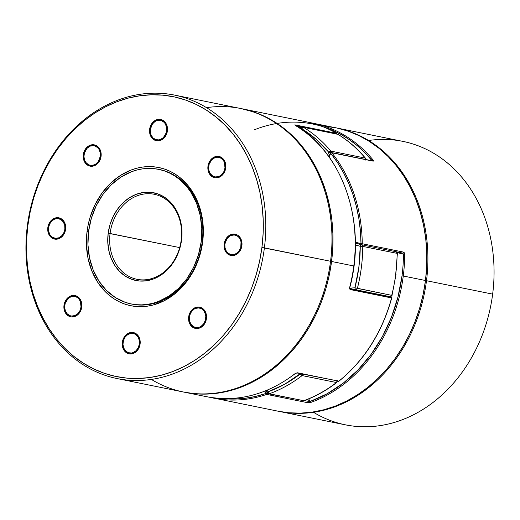 <?xml version="1.0" encoding="UTF-8"?>
<svg xmlns="http://www.w3.org/2000/svg" width="520" height="520" viewBox="0 0 520 520"><rect width="100%" height="100%" fill="white"/><g stroke="black" fill="none" stroke-linecap="round" stroke-linejoin="round"><path stroke-width="0.78" d="M301.008 373.711L300.365 373.88L302.861 374.225L302.848 373.594M331.253 152.568L330.87 151.112L328.764 152.23L331.253 152.568L328.764 152.23L316.036 139.217L301.711 128.733L301.262 129.252M349.732 288.164L354.946 287.788L358.865 267.169L360.256 246.324L362.765 246.402A1.807 1.482 -78.5 0 0 361.771 244.797A1.807 1.482 101.5 0 1 362.765 246.402L397.104 253.364L362.765 246.402A144.612 118.814 101.5 0 1 357.39 288.392L391.723 295.347A144.612 118.814 -78.5 0 0 395.694 274.476A144.612 118.814 -78.5 0 0 397.104 253.364L397.41 253.494L397.104 253.364A144.612 118.814 101.5 0 1 395.694 274.476L395.219 274.541L395.681 274.579M300.709 128.869A96.408 79.209 101.5 0 1 301.346 128.128M301.73 127.686A1.807 1.482 101.5 0 1 303.082 127.166A1.807 1.482 101.5 0 1 303.478 127.322A144.612 118.814 101.5 0 1 330.87 151.112L365.209 158.073A144.612 118.814 -78.5 0 0 337.818 134.284L303.478 127.322L337.818 134.284A144.612 118.814 101.5 0 1 365.209 158.073L330.87 151.112A1.807 1.482 101.5 0 1 331.26 152.516M302.868 374.16A1.807 1.482 101.5 0 1 302.861 374.225A1.807 1.482 101.5 0 1 302.12 375.576A144.612 118.814 101.5 0 1 269.347 393.77L303.68 400.731A144.612 118.814 -78.5 0 0 336.459 382.531L302.12 375.576L336.459 382.531A1.807 1.482 -78.5 0 0 337.207 381.121M337.188 380.556L336.459 382.531A144.612 118.814 101.5 0 1 303.68 400.731L269.347 393.77L268.002 391.853A1.807 0.923 70.1 0 0 269.347 393.77A144.612 118.814 -78.5 0 0 302.12 375.576A1.807 0.747 -127.6 0 1 300.365 373.88L302.12 375.576L302.861 374.225L300.365 373.88A142.805 117.331 101.5 0 1 268.002 391.853A94.601 77.727 101.5 0 1 267.15 390.182L268.002 391.853L284.648 384.248L300.326 373.646M361.745 244.784L360.887 245.154L360.256 246.324L355.342 245.018A94.601 77.727 101.5 0 1 360.256 246.324A1.807 1.027 -72.8 0 1 361.686 244.777M327.548 154.863L328.764 152.23A94.601 77.727 101.5 0 1 327.548 154.863M397.104 253.364A1.807 1.482 -78.5 0 0 396.13 251.764A1.807 1.482 101.5 0 1 397.104 253.364M355.765 289.692A1.807 0.995 -96.4 0 1 354.946 287.788L357.39 288.392A1.807 1.482 101.5 0 1 356.09 289.764A1.807 1.482 -78.5 0 0 357.39 288.392A144.612 118.814 -78.5 0 0 362.765 246.402L360.256 246.324A142.805 117.331 101.5 0 1 354.946 287.788L391.723 295.347A1.807 1.482 101.5 0 1 390.429 296.719A1.807 1.482 -78.5 0 0 391.723 295.347A144.612 118.814 101.5 0 0 395.694 274.476L397.378 253.546M392.022 295.38L396.006 274.567M354.946 287.788L355.257 289.107L355.979 289.776M365.599 159.458A1.807 1.482 -78.5 0 0 365.209 158.073L365.593 159.53M330.447 152.997L330.596 153.042A0.903 0.741 101.5 0 1 331.806 152.769A144.612 118.814 101.5 0 1 362.258 243.744L403.663 252.135L404.391 252.863L404.684 254.248L403.429 254.208A143.709 118.073 101.5 0 1 402.025 275.841L403.267 276.01A144.612 118.814 -78.5 0 0 404.684 254.248A144.612 118.814 101.5 0 1 403.267 276.01L425.49 280.514A144.612 118.814 -78.5 0 0 335.693 127.764A144.612 118.814 -78.5 0 0 324.447 126.159M365.209 158.073L365.606 158.607L365.209 158.073A1.807 0.858 -39.8 0 1 365.508 158.243L365.762 160.127M338.143 134.485A1.807 0.988 121.3 0 0 338.007 134.362A1.807 0.988 121.3 0 0 337.818 134.284A1.807 1.482 -78.5 0 0 337.415 134.127A1.807 1.482 101.5 0 1 337.818 134.284L338.306 134.901M328.764 152.23A1.807 0.858 -39.8 0 1 330.87 151.112A144.612 118.814 -78.5 0 0 303.478 127.322A1.807 0.988 121.3 0 0 301.711 128.733A142.805 117.331 101.5 0 1 328.764 152.23M300.365 373.88A1.807 0.442 -9.8 0 1 300.833 373.75M336.83 382.473A1.807 0.747 -127.6 0 1 336.459 382.531L336.954 382.246M301.301 127.907L301.711 128.733L303.478 127.322A1.807 1.482 -78.5 0 0 303.082 127.166L337.994 134.355C348.257 140.608 357.422 148.571 365.501 158.236M303.68 400.731L304.298 400.374L303.68 400.731A1.807 1.482 101.5 0 1 302.991 400.79A1.807 1.482 -78.5 0 0 303.68 400.731A1.807 0.923 70.1 0 0 303.979 400.712C315.556 396.5 326.502 390.423 336.817 382.479L337.5 380.738M301.711 128.733A1.807 0.585 -138.9 0 1 301.353 127.758A1.807 0.585 -138.9 0 1 301.36 127.751L303.082 127.166M266.227 390.559L267.417 392.899L268.651 393.829A1.807 1.482 -78.5 0 0 269.347 393.77A1.807 1.482 101.5 0 1 268.651 393.829A1.807 1.482 101.5 0 1 267.728 393.094A1.807 0.728 -27.8 0 1 267.41 392.886A1.807 0.728 -27.8 0 1 268.002 391.853L267.391 392.646M267.339 393.607L266.955 393.029L266.091 393.438L267.339 393.607L266.091 393.438L255.541 396.448L244.888 398.326L234.202 399.061L223.022 398.6A143.709 118.073 101.5 0 0 266.091 393.438A0.903 0.364 -27.8 0 1 267.241 393.022A96.408 79.209 101.5 0 1 266.032 390.644A96.408 79.209 101.5 0 0 267.241 393.022A0.903 0.741 101.5 0 1 266.747 394.407A144.612 118.814 101.5 0 1 213.597 398.125A144.612 118.814 101.5 0 1 210.08 397.345L278.233 411.229A144.612 118.814 -78.5 0 0 425.49 280.514L403.267 276.01A144.612 118.814 101.5 0 1 310.726 402.46L308.159 402.799L266.747 394.407A0.903 0.461 -108.8 0 1 266.091 393.438L266.747 394.407L267.339 393.607M372.821 160.921A0.903 0.741 101.5 0 1 373.217 161.167L331.806 152.769L373.217 161.167L373.152 160.056L373.613 160.907L373.217 161.167A0.903 0.741 -78.5 0 0 372.834 160.927L331.428 152.535A0.903 0.741 -78.5 0 1 331.806 152.769A0.903 0.423 141.3 0 0 330.746 153.316L337.493 162.591L343.473 172.614L348.641 183.306L352.944 194.591L356.356 206.369L358.852 218.55L360.399 231.036L361.004 243.718L355.342 242.242A97.312 79.95 -78.5 0 1 361.004 243.718L362.258 243.744A144.612 118.814 -78.5 0 0 331.806 152.769L330.421 153.055L328.789 156.559M335.693 127.764L309.927 122.609A144.612 118.814 101.5 0 1 313.469 123.26A144.612 118.814 101.5 0 1 373.152 160.056A144.612 118.814 -78.5 0 0 313.086 123.181M402.851 253.169L403.429 254.208A95.505 78.468 -78.5 0 0 397.156 252.558L403.429 254.208A143.709 118.073 101.5 0 1 402.025 275.841L397.982 296.972L391.391 317.382L382.395 336.615L371.202 354.244L358.059 369.87L343.259 383.143L327.139 393.763L310.057 401.499L308.711 398.873A95.505 78.468 -78.5 0 0 310.057 401.499L309.342 401.486M322.003 126.386L331.403 129.805L340.457 134.186L349.122 139.503L357.318 145.704L364.995 152.756L372.028 160.765M308.646 401.414L304.408 400.556L308.646 401.414A96.408 79.209 101.5 0 1 307.587 399.334A96.408 79.209 -78.5 0 0 308.646 401.414A0.903 0.741 101.5 0 1 308.159 402.799A0.903 0.741 -78.5 0 0 308.646 401.414L310.057 401.499A0.903 0.461 70.4 0 0 310.726 402.46A0.903 0.461 -109.6 0 1 310.057 401.499A143.709 118.073 101.5 0 0 402.025 275.841L403.267 276.01A144.612 118.814 -78.5 0 1 310.726 402.46L308.159 402.799L266.747 394.407A144.612 118.814 -78.5 0 1 213.701 398.144M264.901 391.099L266.091 393.438A97.312 79.95 -78.5 0 1 264.901 391.099M330.506 153.03L330.746 153.316A97.312 79.95 -78.5 0 1 329.056 156.936L330.746 153.316A143.709 118.073 101.5 0 1 361.004 243.718L361.27 244.692A0.903 0.514 -72.8 0 1 361.238 244.686A0.903 0.514 -72.8 0 1 361.004 243.718L362.245 243.893A0.903 0.741 101.5 0 1 361.27 244.692L354.946 243.081M254.046 129.948A143.709 118.073 101.5 0 1 372.099 160.609A0.903 0.429 -39.5 0 1 373.152 160.056A0.903 0.429 140.5 0 0 372.099 160.609L372.171 160.791M355.349 243.159A96.408 79.209 101.5 0 1 360.75 244.536M360.978 244.368L361.27 244.692L362.245 243.893A0.903 0.741 101.5 0 0 362.258 243.744L403.663 252.135A0.903 0.741 101.5 0 1 402.675 253.084L403.429 254.208L404.684 254.248L403.663 252.135A0.903 0.741 -78.5 0 1 402.734 253.103L361.329 244.706M361.387 244.719L402.675 253.084A0.903 0.741 -78.5 0 0 402.734 253.103M325.312 126.237L336.843 128.005L348.082 131.138L358.93 135.603L369.272 141.356L379.022 148.343L388.07 156.501L396.338 165.744L403.748 175.988L410.228 187.129L415.707 199.069L420.141 211.679L423.488 224.855L425.711 238.453L426.79 252.356L426.712 266.416L425.49 280.514L423.118 294.502L419.627 308.25L415.058 321.627L409.442 334.497L402.838 346.743L395.317 358.248L386.938 368.894L377.793 378.586L367.965 387.225L357.552 394.732L346.651 401.031L335.368 406.068L323.804 409.786L312.084 412.152L300.313 413.147L288.613 412.757L278.187 411.216M201.169 241.872A68.692 56.44 101.5 0 1 131.222 303.959A68.692 56.44 101.5 0 1 88.569 231.406L87.952 244.784L89.518 257.842L93.21 270.094L98.891 281.053L106.34 290.31L115.271 297.505L125.333 302.361L130.676 303.849L136.149 304.688L141.713 304.87L147.303 304.401L152.867 303.277L158.359 301.509L168.896 296.127L178.51 288.457L186.836 278.798L193.544 267.514L198.386 255.047L201.169 241.872L201.786 228.494L200.219 215.436L196.521 203.183L190.84 192.225L187.323 187.356L179.094 179.094L174.467 175.773L169.553 173.043L164.398 170.917L159.062 169.429L153.582 168.591L148.024 168.409L142.435 168.877L136.864 170.001L131.378 171.769L120.835 177.151L111.222 184.821L102.901 194.48L96.187 205.764L91.351 218.231L88.569 231.406A68.692 56.44 101.5 0 1 158.516 169.319A68.692 56.44 101.5 0 1 201.169 241.872L202.176 242.08L201.169 241.872M336.85 134.011A0.903 0.741 -78.5 0 0 336.466 133.282L295.055 124.891A0.903 0.741 101.5 0 1 295.425 125.483A0.903 0.741 -78.5 0 0 295.055 124.891L336.466 133.282A144.612 118.814 -78.5 0 0 306.404 121.83L241.768 108.726A144.612 118.814 101.5 0 1 331.565 261.476A144.612 118.814 101.5 0 1 184.308 392.191A144.612 118.814 101.5 0 1 183.807 392.087L194.688 393.718L206.394 394.108L218.16 393.113L229.879 390.748L241.442 387.029L252.727 381.992L263.627 375.694L274.04 368.186L283.868 359.548L293.014 349.856L301.392 339.209L308.919 327.704L315.517 315.458L321.132 302.588L325.702 289.211L329.192 275.464L331.565 261.476L353.782 265.98L331.565 261.476L332.793 247.383L332.865 233.317L331.786 219.414L329.563 205.816L326.216 192.641L321.783 180.031L316.303 168.09L309.822 156.949L302.413 146.705L294.144 137.462L285.096 129.311L275.353 122.317L265.005 116.565L254.163 112.099L241.261 108.628A144.612 118.814 101.5 0 1 241.768 108.726M296.153 125.918L302.334 127.173L296.153 125.918M390.851 296.836L391.606 297.798L350.2 289.406A0.903 0.741 -78.5 0 0 349.791 288.502A0.903 0.741 101.5 0 1 350.2 289.406L391.606 297.798A0.903 0.741 -78.5 0 0 390.851 296.836L349.81 288.548L349.648 287.489A144.612 118.814 -78.5 0 0 353.782 265.98A144.612 118.814 -78.5 0 0 295.432 125.502L294.769 124.878L295.432 125.502A144.612 118.814 101.5 0 1 353.782 265.98A144.612 118.814 101.5 0 1 349.648 287.489L350.168 289.556L349.596 288.841L349.81 287.514C367.133 224.1 343.337 152.939 295.522 125.541A0.903 0.494 121 0 0 295.432 125.502A0.903 0.494 -59 0 1 295.529 125.541L295.152 125.327M181.194 240.103A43.381 35.646 -78.5 0 0 151.144 193.817A43.381 35.646 -78.5 0 0 110.078 233.493L108.18 233.227A44.759 36.777 101.5 0 1 150.547 192.296A44.759 36.777 101.5 0 1 181.552 240.052L181.194 240.103A43.381 35.646 101.5 0 1 137.02 279.312A43.381 35.646 101.5 0 1 110.078 233.493A43.381 35.646 101.5 0 1 154.258 194.279A43.381 35.646 101.5 0 1 181.194 240.103L181.552 240.052L179.738 248.631L176.586 256.757L172.218 264.108L166.79 270.406L160.524 275.405L153.66 278.909L146.452 280.793L139.185 280.982L132.138 279.461L125.58 276.302L119.763 271.615L114.907 265.584L111.209 258.44L108.797 250.458L107.776 241.943L108.18 233.227L109.993 224.647L113.145 216.522L117.52 209.17L122.941 202.872L129.207 197.873L136.078 194.369L143.28 192.484L150.547 192.296L157.593 193.817L164.151 196.976L169.975 201.662L174.824 207.694L178.529 214.838L180.934 222.82L181.955 231.335L181.552 240.052A44.759 36.777 101.5 0 1 139.185 280.982A44.759 36.777 101.5 0 1 108.18 233.227L179.673 247.598L110.078 233.493A43.381 35.646 -78.5 0 0 140.133 279.773A43.381 35.646 -78.5 0 0 181.194 240.103M391.579 297.947L350.168 289.556L391.579 297.947A144.612 118.814 101.5 0 1 338.812 381.179A144.612 118.814 -78.5 0 0 391.579 297.947L391.579 297.947A0.903 0.741 -78.5 0 0 391.606 297.798L391.579 297.947M296.836 372.938A0.903 0.741 -78.5 0 0 297.408 372.788L295.016 373.672A0.903 0.37 52.1 0 0 295.204 373.64C267.274 394.791 237.718 402.474 206.531 396.688A144.612 118.814 -78.5 0 0 295.016 373.672L297.408 372.788L338.812 381.179A0.903 0.741 101.5 0 1 338.254 381.335A0.903 0.741 -78.5 0 0 338.812 381.179L297.408 372.788A0.903 0.741 101.5 0 1 296.849 372.938L338.995 381.154A0.903 0.37 51.4 0 0 339.066 380.978M297.603 126.822L301.496 127.608L297.603 126.822M339.06 381.037L338.812 381.179A0.903 0.37 51.4 0 0 339.001 381.147C364.5 360.282 382.083 332.553 391.736 297.967L391.047 296.849M296.842 372.938L295.197 373.646A0.903 0.37 52.1 0 0 295.269 373.49M295.204 373.64A0.903 0.37 -127.9 0 1 295.016 373.672A144.612 118.814 101.5 0 1 206.915 396.767M306.3 121.81A144.612 118.814 101.5 0 1 336.466 133.282L336.837 134.167M279.247 411.431L345.397 424.84A144.612 118.814 -78.5 0 0 492.648 294.125L426.498 280.716A144.612 118.814 101.5 0 1 279.247 411.431A144.612 118.814 101.5 0 1 278.74 411.326A144.612 118.814 -78.5 0 0 426.498 280.716L492.648 294.125A144.612 118.814 101.5 0 1 313.502 412.295M368.596 140.511A144.612 118.814 101.5 0 1 492.648 294.125A144.612 118.814 -78.5 0 0 402.851 141.381L336.7 127.972A144.612 118.814 101.5 0 1 426.498 280.716A144.612 118.814 -78.5 0 0 336.193 127.868A144.612 118.814 101.5 0 1 336.7 127.972M188.662 316.947L189.163 317.05L188.662 316.947L189.865 312.897L192.238 309.595L195.416 307.534L198.926 307.028L202.222 308.165L204.808 310.765L206.291 314.425L206.44 318.604A10.849 8.912 101.5 0 1 195.397 328.406A10.849 8.912 101.5 0 1 188.662 316.947A10.849 8.912 101.5 0 1 199.706 307.144A10.849 8.912 101.5 0 1 206.44 318.604L205.238 322.647L202.858 325.956L199.68 328.016L196.17 328.517L192.875 327.386L190.287 324.786L188.812 321.126L188.662 316.947M224.133 244.01L224.633 244.108L224.133 244.01L225.336 239.961L227.708 236.652L230.886 234.592L234.397 234.091L237.692 235.222L240.279 237.822L241.761 241.488L241.911 245.661A10.849 8.912 101.5 0 1 230.867 255.463A10.849 8.912 101.5 0 1 224.133 244.01A10.849 8.912 101.5 0 1 235.177 234.202A10.849 8.912 101.5 0 1 241.911 245.661L240.708 249.711L238.329 253.013L235.15 255.08L231.641 255.58L228.345 254.442L225.758 251.849L224.283 248.183L224.133 244.01M207.961 166.263L208.468 166.368L207.961 166.263L209.164 162.214L211.542 158.912L214.721 156.852L218.231 156.345L221.526 157.482L224.114 160.082L225.589 163.742L225.739 167.921A10.849 8.912 101.5 0 1 214.695 177.723A10.849 8.912 101.5 0 1 207.961 166.263A10.849 8.912 101.5 0 1 219.005 156.462A10.849 8.912 101.5 0 1 225.739 167.921L224.536 171.964L222.164 175.272L218.985 177.333L215.475 177.833L212.18 176.703L209.593 174.103L208.111 170.443L207.961 166.263M149.63 129.266L150.131 129.363L149.63 129.266L150.833 125.216L153.205 121.908L156.383 119.847L159.894 119.347L163.189 120.478L165.776 123.078L167.258 126.744L167.408 130.917A10.849 8.912 101.5 0 1 156.364 140.719A10.849 8.912 101.5 0 1 149.63 129.266A10.849 8.912 101.5 0 1 160.673 119.463A10.849 8.912 101.5 0 1 167.408 130.917L166.205 134.966L163.826 138.274L160.648 140.335L157.138 140.835L153.842 139.698L151.255 137.105L149.78 133.439L149.63 129.266M83.298 154.674L83.798 154.778L83.298 154.674L84.5 150.631L86.873 147.323L90.058 145.262L93.561 144.762L96.856 145.892L99.444 148.493L100.926 152.152L101.075 156.332A10.849 8.912 101.5 0 1 90.031 166.133A10.849 8.912 101.5 0 1 83.298 154.674A10.849 8.912 101.5 0 1 94.341 144.872A10.849 8.912 101.5 0 1 101.075 156.332L99.873 160.381L97.5 163.683L94.315 165.744L90.812 166.251L87.51 165.113L84.929 162.519L83.447 158.853L83.298 154.674M47.827 227.617L48.328 227.721L47.827 227.617L49.03 223.567L51.402 220.266L54.587 218.205L58.091 217.698L61.386 218.836L63.973 221.429L65.455 225.095L65.605 229.268A10.849 8.912 101.5 0 1 54.561 239.077A10.849 8.912 101.5 0 1 47.827 227.617A10.849 8.912 101.5 0 1 58.87 217.815A10.849 8.912 101.5 0 1 65.605 229.268L64.402 233.317L62.03 236.626L58.845 238.686L55.334 239.187L52.039 238.056L49.452 235.456L47.977 231.79L47.827 227.617M63.993 305.357L64.5 305.461L63.993 305.357L65.195 301.314L67.568 298.006L70.752 295.945L74.256 295.445L77.558 296.575L80.139 299.175L81.62 302.835L81.77 307.014A10.849 8.912 101.5 0 1 70.727 316.817A10.849 8.912 101.5 0 1 63.993 305.357A10.849 8.912 101.5 0 1 75.036 295.555A10.849 8.912 101.5 0 1 81.77 307.014L80.568 311.064L78.195 314.366L75.01 316.427L71.507 316.933L68.211 315.796L65.624 313.203L64.142 309.536L63.993 305.357M122.33 342.362L122.831 342.466L122.33 342.362L123.533 338.312L125.905 335.004L129.09 332.943L132.594 332.442L135.889 333.58L138.476 336.174L139.958 339.84L140.108 344.012A10.849 8.912 101.5 0 1 129.064 353.821A10.849 8.912 101.5 0 1 122.33 342.362A10.849 8.912 101.5 0 1 133.374 332.56A10.849 8.912 101.5 0 1 140.108 344.012L138.905 348.062L136.532 351.371L133.347 353.431L129.844 353.932L126.542 352.8L123.962 350.2L122.48 346.535L122.33 342.362M206.499 107.653A144.612 118.814 101.5 0 1 330.551 261.267A144.612 118.814 -78.5 0 0 240.754 108.524L174.603 95.115A144.612 118.814 101.5 0 1 264.401 247.864A144.612 118.814 -78.5 0 0 164.229 93.587A144.612 118.814 -78.5 0 0 27.352 225.823L27.827 225.758A142.805 117.331 101.5 0 1 162.988 95.173A142.805 117.331 101.5 0 1 261.911 247.52L330.551 261.267L264.401 247.864A144.612 118.814 101.5 0 1 117.15 378.573A144.612 118.814 101.5 0 1 27.352 225.823A144.612 118.814 101.5 0 1 174.603 95.115M131.729 304.064A68.692 56.44 -78.5 0 0 202.176 242.08L202.65 242.008A70.499 57.922 101.5 0 1 135.922 306.475A70.499 57.922 101.5 0 1 87.087 231.27L88.562 231.472L87.087 231.27L88.244 224.452L89.941 217.744L94.906 204.952L101.797 193.375L110.338 183.456L120.205 175.584L131.02 170.06L136.656 168.246L142.37 167.096L148.109 166.608L153.816 166.803L159.432 167.661L164.912 169.189L170.203 171.366L175.247 174.174L179.998 177.58L188.442 186.062L195.208 196.489L200.044 208.455L201.675 214.877L203.281 228.28L202.65 242.008L199.791 255.535L197.561 262.054L191.607 274.3L183.859 285.096L174.609 294.034L164.216 300.762L153.082 305.032L147.368 306.183L141.629 306.67L135.922 306.475L130.299 305.617L124.82 304.089L119.535 301.912L114.491 299.104L109.74 295.698L105.326 291.726L97.682 282.224L91.852 270.972L88.062 258.401L86.45 244.998L87.087 231.27A70.499 57.922 101.5 0 1 153.816 166.803A70.499 57.922 101.5 0 1 202.65 242.008L202.176 242.08A68.692 56.44 101.5 0 1 132.23 304.168M117.15 378.573L183.3 391.982A144.612 118.814 -78.5 0 0 330.551 261.267A144.612 118.814 101.5 0 1 151.405 379.444M261.911 247.52L263.12 233.603L263.198 219.713L262.132 205.985L259.935 192.556L256.633 179.55L252.252 167.089L246.838 155.305L240.442 144.3L233.129 134.186L224.958 125.06L216.021 117.007L206.401 110.103L196.183 104.423L185.478 100.009L174.375 96.922L162.988 95.173L151.43 94.783L139.809 95.765L128.232 98.105L116.818 101.777L105.677 106.749L94.906 112.97L84.624 120.38L74.919 128.915L65.891 138.483L57.616 149L50.186 160.355L43.667 172.452L38.123 185.159L33.605 198.367L30.166 211.946L27.827 225.758L26.611 239.675L26.54 253.565L27.605 267.293L29.796 280.722L33.098 293.728L37.479 306.189L42.893 317.974L49.29 328.978L56.609 339.092L64.773 348.218L73.71 356.272L83.337 363.175L93.548 368.856L104.26 373.269L115.362 376.363L126.744 378.105L138.307 378.495L149.929 377.513L161.499 375.174L172.913 371.501L184.061 366.535L194.825 360.308L205.108 352.898L214.812 344.363L223.847 334.796L232.115 324.279L239.544 312.923L246.064 300.827L251.608 288.119L256.126 274.911L259.571 261.333L261.911 247.52A142.805 117.331 101.5 0 1 126.744 378.105A142.805 117.331 101.5 0 1 27.827 225.758L27.352 225.823A144.612 118.814 -78.5 0 0 127.523 380.101A144.612 118.814 -78.5 0 0 264.401 247.864L261.911 247.52M159.523 169.52A68.692 56.44 101.5 0 1 202.176 242.08A68.692 56.44 -78.5 0 0 159.016 169.422M122.831 342.466L123.071 342.433A9.945 8.171 101.5 0 1 132.477 333.34A9.945 8.171 101.5 0 1 139.367 343.947L140.101 344.045L139.367 343.947L139.23 340.119L137.872 336.759L135.499 334.38L134.043 333.678L130.865 333.379L127.738 334.581L125.145 337.084L123.474 340.522L122.98 344.363L123.741 348.029L125.638 350.954L128.388 352.703L131.573 352.996L133.172 352.579L136.091 350.688L138.262 347.659L139.367 343.947A9.945 8.171 101.5 0 1 129.954 353.035A9.945 8.171 101.5 0 1 123.071 342.433L122.831 342.466A10.849 8.912 101.5 0 1 133.627 332.611A10.849 8.912 -78.5 0 0 122.831 342.466A10.849 8.912 -78.5 0 0 129.317 353.866A10.849 8.912 101.5 0 1 122.831 342.466M99.599 148.746L98.839 149.078A9.945 8.171 101.5 0 1 97.052 163.001A9.945 8.171 101.5 0 1 85.534 161.935L85.43 162.617A10.849 8.912 -78.5 0 0 90.285 166.179A10.849 8.912 101.5 0 1 85.43 162.617A10.849 8.912 101.5 0 1 85.144 150.449A10.849 8.912 101.5 0 1 94.595 144.93A10.849 8.912 -78.5 0 0 85.144 150.449A10.849 8.912 -78.5 0 0 85.43 162.617L85.534 161.935L86.606 163.274L89.356 165.016L90.922 165.353L94.14 164.892L95.66 164.112L98.26 161.603L100.334 156.26L100.198 152.431L98.839 149.078L97.76 147.732L95.01 145.99L93.444 145.652L90.233 146.113L87.315 148.005L84.442 152.841L83.948 156.683L84.708 160.349L85.534 161.935A9.945 8.171 101.5 0 1 87.315 148.005A9.945 8.171 101.5 0 1 98.839 149.078L99.599 148.746M58.598 217.802L57.974 218.595A9.945 8.171 101.5 0 1 64.864 229.203A9.945 8.171 101.5 0 1 55.452 238.297L55.816 239.219L55.452 238.297L58.669 237.835L61.581 235.944L63.759 232.915L64.864 229.203L64.727 225.375L63.368 222.014L60.996 219.635L57.974 218.595L54.763 219.056L51.844 220.942L49.666 223.977L48.568 227.689L48.705 231.517L50.063 234.871L52.429 237.256L55.452 238.297A9.945 8.171 101.5 0 1 48.568 227.689A9.945 8.171 101.5 0 1 57.974 218.595L58.598 217.802A10.849 8.912 101.5 0 1 59.124 217.874A10.849 8.912 -78.5 0 0 58.598 217.802A10.849 8.912 -78.5 0 0 48.425 227.091A10.849 8.912 -78.5 0 0 54.815 239.122A10.849 8.912 101.5 0 1 48.425 227.091A10.849 8.912 101.5 0 1 58.598 217.802M68.075 298.11L68.01 298.688A9.945 8.171 101.5 0 1 79.534 299.761A9.945 8.171 101.5 0 1 77.753 313.683L78.37 314.197L77.753 313.683L79.93 310.655L81.029 306.943L80.359 301.346L78.455 298.415L77.168 297.375L74.145 296.335L70.928 296.797L68.01 298.688L65.136 303.524L64.642 307.365L65.403 311.025L67.308 313.957L70.057 315.699L71.624 316.036L74.835 315.575L77.753 313.683A9.945 8.171 101.5 0 1 66.228 312.618A9.945 8.171 101.5 0 1 68.01 298.688L68.075 298.11A10.849 8.912 101.5 0 1 75.29 295.614A10.849 8.912 -78.5 0 0 68.075 298.11A10.849 8.912 -78.5 0 0 64.539 309.03A10.849 8.912 -78.5 0 0 70.98 316.862A10.849 8.912 101.5 0 1 64.539 309.03A10.849 8.912 101.5 0 1 68.075 298.11M167.401 130.949L166.667 130.845A9.945 8.171 101.5 0 1 157.255 139.939A9.945 8.171 101.5 0 1 150.365 129.331L150.131 129.363A10.849 8.912 -78.5 0 0 156.618 140.764A10.849 8.912 101.5 0 1 150.131 129.363A10.849 8.912 101.5 0 1 160.927 119.516A10.849 8.912 -78.5 0 0 150.131 129.363L151.041 134.934L152.939 137.859L155.688 139.601L158.867 139.899L160.472 139.477L163.384 137.592L166.263 132.756L166.758 128.915L166.53 127.023L165.172 123.663L164.093 122.323L161.343 120.575L158.165 120.283L156.566 120.698L155.038 121.478L152.445 123.987L150.365 129.331A9.945 8.171 101.5 0 1 159.776 120.244A9.945 8.171 101.5 0 1 166.667 130.845L167.401 130.949M222.339 175.103L221.722 174.59A9.945 8.171 101.5 0 1 210.197 173.524A9.945 8.171 101.5 0 1 211.984 159.595L212.043 159.01A10.849 8.912 -78.5 0 0 208.507 169.936A10.849 8.912 -78.5 0 0 214.955 177.769A10.849 8.912 101.5 0 1 208.507 169.936A10.849 8.912 101.5 0 1 212.043 159.01A10.849 8.912 101.5 0 1 219.258 156.52A10.849 8.912 -78.5 0 0 212.043 159.01L209.105 164.43L208.611 168.272L208.839 170.164L210.197 173.524L212.569 175.903L215.592 176.943L218.803 176.482L220.331 175.702L221.722 174.59L223.899 171.561L224.998 167.85L224.328 162.253L223.509 160.66L221.136 158.281L218.114 157.242L216.502 157.287L214.897 157.703L211.984 159.595A9.945 8.171 101.5 0 1 223.509 160.66A9.945 8.171 101.5 0 1 221.722 174.59L222.339 175.103M232.122 255.606L231.758 254.683A9.945 8.171 101.5 0 1 224.874 244.075A9.945 8.171 101.5 0 1 234.28 234.982L234.904 234.189A10.849 8.912 -78.5 0 0 224.731 243.483A10.849 8.912 -78.5 0 0 231.12 255.508A10.849 8.912 101.5 0 1 224.731 243.483A10.849 8.912 101.5 0 1 234.904 234.189A10.849 8.912 101.5 0 1 235.43 234.26A10.849 8.912 -78.5 0 0 234.904 234.189L234.28 234.982L231.069 235.443L229.541 236.223L226.947 238.732L224.874 244.075L225.011 247.904L226.363 251.264L227.442 252.603L230.191 254.345L231.758 254.683L234.975 254.222L237.887 252.337L239.096 250.933L240.767 247.5L241.033 241.768L239.675 238.407L238.596 237.068L237.302 236.022L234.28 234.982A9.945 8.171 101.5 0 1 241.169 245.589A9.945 8.171 101.5 0 1 231.758 254.683L232.122 255.606M190.794 324.889L190.892 324.207A9.945 8.171 101.5 0 1 192.68 310.278A9.945 8.171 101.5 0 1 204.204 311.344L204.964 311.012L204.204 311.344L201.832 308.964L198.809 307.925L195.598 308.386L194.071 309.166L191.477 311.675L189.8 315.114L189.312 318.955L189.54 320.846L190.892 324.207L193.264 326.586L196.287 327.626L199.505 327.164L201.025 326.385L203.625 323.875L205.296 320.437L205.79 316.596L205.562 314.704L204.204 311.344A9.945 8.171 101.5 0 1 202.417 325.273A9.945 8.171 101.5 0 1 190.892 324.207L190.794 324.889A10.849 8.912 101.5 0 1 190.508 312.721A10.849 8.912 101.5 0 1 199.959 307.203A10.849 8.912 -78.5 0 0 190.508 312.721A10.849 8.912 -78.5 0 0 190.794 324.889A10.849 8.912 -78.5 0 0 195.65 328.452A10.849 8.912 101.5 0 1 190.794 324.889M397.41 253.5L396.136 251.758M390.494 296.745L392.048 295.392M301.36 127.751L300.514 128.733M268.651 393.829L303.966 400.712M330.421 153.049L331.428 152.535M206.531 396.688L184.308 392.191M306.404 121.83C316.992 123.981 327.041 127.816 336.55 133.315L336.999 134.043"/></g></svg>
